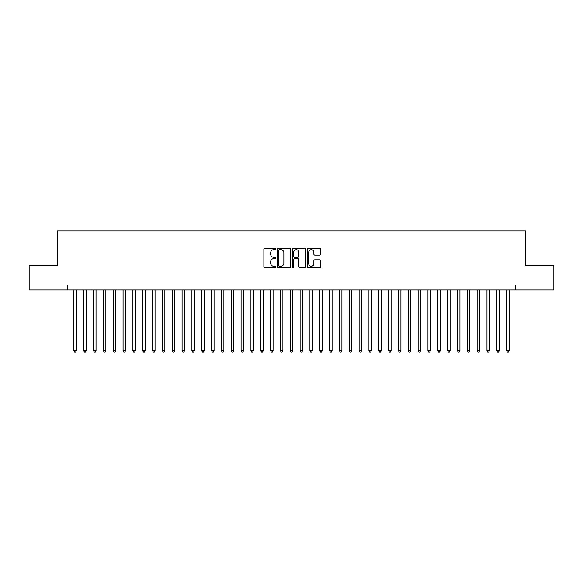 <?xml version="1.0" encoding="UTF-8"?>
<svg xmlns="http://www.w3.org/2000/svg" width="583" height="583" viewBox="0 0 583 583"><rect width="100%" height="100%" fill="white"/><g stroke="black" fill="none" stroke-linecap="round" stroke-linejoin="round"><path stroke-width="0.87" d="M275.766 248.985A0.678 0.678 0 0 0 275.089 248.307L264.835 248.307A0.962 0.962 0 0 0 263.866 249.276L263.866 266.65A0.962 0.962 0 0 0 264.835 267.619L275.089 267.619A0.678 0.678 0 0 0 275.766 266.941A0.678 0.678 0 0 0 275.089 266.263L273.762 266.263A3.09 3.09 0 0 1 270.672 263.173L270.672 261.731A3.09 3.09 0 0 1 273.762 258.641L275.089 258.641A0.678 0.678 0 0 0 275.766 257.963A0.678 0.678 0 0 0 275.089 257.285L273.762 257.285A3.09 3.09 0 0 1 270.672 254.195L270.672 252.752A3.09 3.09 0 0 1 273.762 249.662L275.089 249.662A0.678 0.678 0 0 0 275.766 248.985M319.71 255.114A0.962 0.962 0 0 0 320.679 254.152L320.679 249.276A0.962 0.962 0 0 0 319.71 248.307L308.32 248.307A0.962 0.962 0 0 0 307.358 249.276L307.358 266.65A0.962 0.962 0 0 0 308.32 267.619L319.71 267.619A0.962 0.962 0 0 0 320.679 266.65L320.679 260.761A0.962 0.962 0 0 0 319.71 259.799L314.835 259.799A0.962 0.962 0 0 0 313.873 260.761L313.873 263.684A2.58 2.58 0 0 1 311.293 266.263A2.58 2.58 0 0 1 308.706 263.684L308.706 252.242A2.58 2.58 0 0 1 311.293 249.662A2.58 2.58 0 0 1 313.873 252.242L313.873 254.152A0.962 0.962 0 0 0 314.835 255.114L319.71 255.114M67.752 289.926L29.15 289.926L29.15 265.338L57.425 265.338L57.425 230.919L525.575 230.919L525.575 265.338L553.85 265.338L553.85 289.926L515.248 289.926L515.248 285.007L67.752 285.007L67.752 289.926L515.248 289.926M290.655 249.276A0.962 0.962 0 0 0 289.693 248.307L278.295 248.307A0.962 0.962 0 0 0 277.333 249.276L277.333 266.65A0.962 0.962 0 0 0 278.295 267.619L289.693 267.619A0.962 0.962 0 0 0 290.655 266.65L290.655 249.276M293.307 248.307L304.705 248.307A0.962 0.962 0 0 1 305.667 249.276L305.667 266.65A0.962 0.962 0 0 1 304.705 267.619L299.83 267.619A0.962 0.962 0 0 1 298.86 266.65L298.86 259.603A0.962 0.962 0 0 0 297.898 258.641L294.663 258.641A0.962 0.962 0 0 0 293.694 259.603L293.694 266.941A0.678 0.678 0 0 1 293.023 267.619A0.678 0.678 0 0 1 292.345 266.941L292.345 249.276A0.962 0.962 0 0 1 293.307 248.307M279.359 249.662A0.678 0.678 0 0 0 278.681 250.333L278.681 265.586A0.678 0.678 0 0 0 279.359 266.263L280.758 266.263A3.09 3.09 0 0 0 283.848 263.173L283.848 252.752A3.09 3.09 0 0 0 280.758 249.662L279.359 249.662M298.86 252.293A2.58 2.58 0 0 0 296.281 249.706A2.58 2.58 0 0 0 293.694 252.293L293.694 256.323A0.962 0.962 0 0 0 294.663 257.285L297.898 257.285A0.962 0.962 0 0 0 298.86 256.323L298.86 252.293M73.903 289.926L73.903 350.806L76.358 350.806L76.358 289.926M76.358 350.806L75.622 352.081L74.639 352.081L73.903 350.806M83.733 289.926L83.733 350.806L86.197 350.806L86.197 289.926M86.197 350.806L85.453 352.081L84.469 352.081L83.733 350.806M93.572 289.926L93.572 350.806L96.027 350.806L96.027 289.926M96.027 350.806L95.291 352.081L94.308 352.081L93.572 350.806M103.402 289.926L103.402 350.806L105.866 350.806L105.866 289.926M105.866 350.806L105.122 352.081L104.146 352.081L103.402 350.806M113.24 289.926L113.24 350.806L115.696 350.806L115.696 289.926M115.696 350.806L114.96 352.081L113.977 352.081L113.24 350.806M123.071 289.926L123.071 350.806L125.534 350.806L125.534 289.926M125.534 350.806L124.798 352.081L123.815 352.081L123.071 350.806M132.909 289.926L132.909 350.806L135.365 350.806L135.365 289.926M135.365 350.806L134.629 352.081L133.645 352.081L132.909 350.806M142.748 289.926L142.748 350.806L145.203 350.806L145.203 289.926M145.203 350.806L144.467 352.081L143.484 352.081L142.748 350.806M152.578 289.926L152.578 350.806L155.042 350.806L155.042 289.926M155.042 350.806L154.298 352.081L153.314 352.081L152.578 350.806M162.417 289.926L162.417 350.806L164.872 350.806L164.872 289.926M164.872 350.806L164.136 352.081L163.153 352.081L162.417 350.806M172.247 289.926L172.247 350.806L174.711 350.806L174.711 289.926M174.711 350.806L173.974 352.081L172.991 352.081L172.247 350.806M182.085 289.926L182.085 350.806L184.541 350.806L184.541 289.926M184.541 350.806L183.805 352.081L182.822 352.081L182.085 350.806M191.924 289.926L191.924 350.806L194.379 350.806L194.379 289.926M194.379 350.806L193.643 352.081L192.66 352.081L191.924 350.806M201.754 289.926L201.754 350.806L204.21 350.806L204.21 289.926M204.21 350.806L203.474 352.081L202.49 352.081L201.754 350.806M211.593 289.926L211.593 350.806L214.048 350.806L214.048 289.926M214.048 350.806L213.312 352.081L212.329 352.081L211.593 350.806M221.423 289.926L221.423 350.806L223.887 350.806L223.887 289.926M223.887 350.806L223.143 352.081L222.159 352.081L221.423 350.806M231.262 289.926L231.262 350.806L233.717 350.806L233.717 289.926M233.717 350.806L232.981 352.081L231.998 352.081L231.262 350.806M241.092 289.926L241.092 350.806L243.556 350.806L243.556 289.926M243.556 350.806L242.82 352.081L241.836 352.081L241.092 350.806M250.93 289.926L250.93 350.806L253.386 350.806L253.386 289.926M253.386 350.806L252.65 352.081L251.667 352.081L250.93 350.806M260.769 289.926L260.769 350.806L263.224 350.806L263.224 289.926M263.224 350.806L262.488 352.081L261.505 352.081L260.769 350.806M270.599 289.926L270.599 350.806L273.063 350.806L273.063 289.926M273.063 350.806L272.319 352.081L271.335 352.081L270.599 350.806M280.438 289.926L280.438 350.806L282.893 350.806L282.893 289.926M282.893 350.806L282.157 352.081L281.174 352.081L280.438 350.806M290.268 289.926L290.268 350.806L292.732 350.806L292.732 289.926M292.732 350.806L291.988 352.081L291.012 352.081L290.268 350.806M300.107 289.926L300.107 350.806L302.562 350.806L302.562 289.926M302.562 350.806L301.826 352.081L300.843 352.081L300.107 350.806M309.937 289.926L309.937 350.806L312.401 350.806L312.401 289.926M312.401 350.806L311.665 352.081L310.681 352.081L309.937 350.806M319.776 289.926L319.776 350.806L322.231 350.806L322.231 289.926M322.231 350.806L321.495 352.081L320.512 352.081L319.776 350.806M329.614 289.926L329.614 350.806L332.07 350.806L332.07 289.926M332.07 350.806L331.333 352.081L330.35 352.081L329.614 350.806M339.444 289.926L339.444 350.806L341.908 350.806L341.908 289.926M341.908 350.806L341.164 352.081L340.18 352.081L339.444 350.806M349.283 289.926L349.283 350.806L351.738 350.806L351.738 289.926M351.738 350.806L351.002 352.081L350.019 352.081L349.283 350.806M359.113 289.926L359.113 350.806L361.577 350.806L361.577 289.926M361.577 350.806L360.841 352.081L359.857 352.081L359.113 350.806M368.952 289.926L368.952 350.806L371.407 350.806L371.407 289.926M371.407 350.806L370.671 352.081L369.688 352.081L368.952 350.806M378.79 289.926L378.79 350.806L381.246 350.806L381.246 289.926M381.246 350.806L380.51 352.081L379.526 352.081L378.79 350.806M388.621 289.926L388.621 350.806L391.076 350.806L391.076 289.926M391.076 350.806L390.34 352.081L389.357 352.081L388.621 350.806M398.459 289.926L398.459 350.806L400.915 350.806L400.915 289.926M400.915 350.806L400.178 352.081L399.195 352.081L398.459 350.806M408.289 289.926L408.289 350.806L410.753 350.806L410.753 289.926M410.753 350.806L410.009 352.081L409.026 352.081L408.289 350.806M418.128 289.926L418.128 350.806L420.583 350.806L420.583 289.926M420.583 350.806L419.847 352.081L418.864 352.081L418.128 350.806M427.958 289.926L427.958 350.806L430.422 350.806L430.422 289.926M430.422 350.806L429.686 352.081L428.702 352.081L427.958 350.806M437.797 289.926L437.797 350.806L440.252 350.806L440.252 289.926M440.252 350.806L439.516 352.081L438.533 352.081L437.797 350.806M447.635 289.926L447.635 350.806L450.091 350.806L450.091 289.926M450.091 350.806L449.355 352.081L448.371 352.081L447.635 350.806M457.466 289.926L457.466 350.806L459.929 350.806L459.929 289.926M459.929 350.806L459.185 352.081L458.202 352.081L457.466 350.806M467.304 289.926L467.304 350.806L469.76 350.806L469.76 289.926M469.76 350.806L469.024 352.081L468.04 352.081L467.304 350.806M477.134 289.926L477.134 350.806L479.598 350.806L479.598 289.926M479.598 350.806L478.854 352.081L477.878 352.081L477.134 350.806M486.973 289.926L486.973 350.806L489.429 350.806L489.429 289.926M489.429 350.806L488.692 352.081L487.709 352.081L486.973 350.806M496.803 289.926L496.803 350.806L499.267 350.806L499.267 289.926M499.267 350.806L498.531 352.081L497.547 352.081L496.803 350.806M506.642 289.926L506.642 350.806L509.097 350.806L509.097 289.926M509.097 350.806L508.361 352.081L507.378 352.081L506.642 350.806"/></g></svg>
